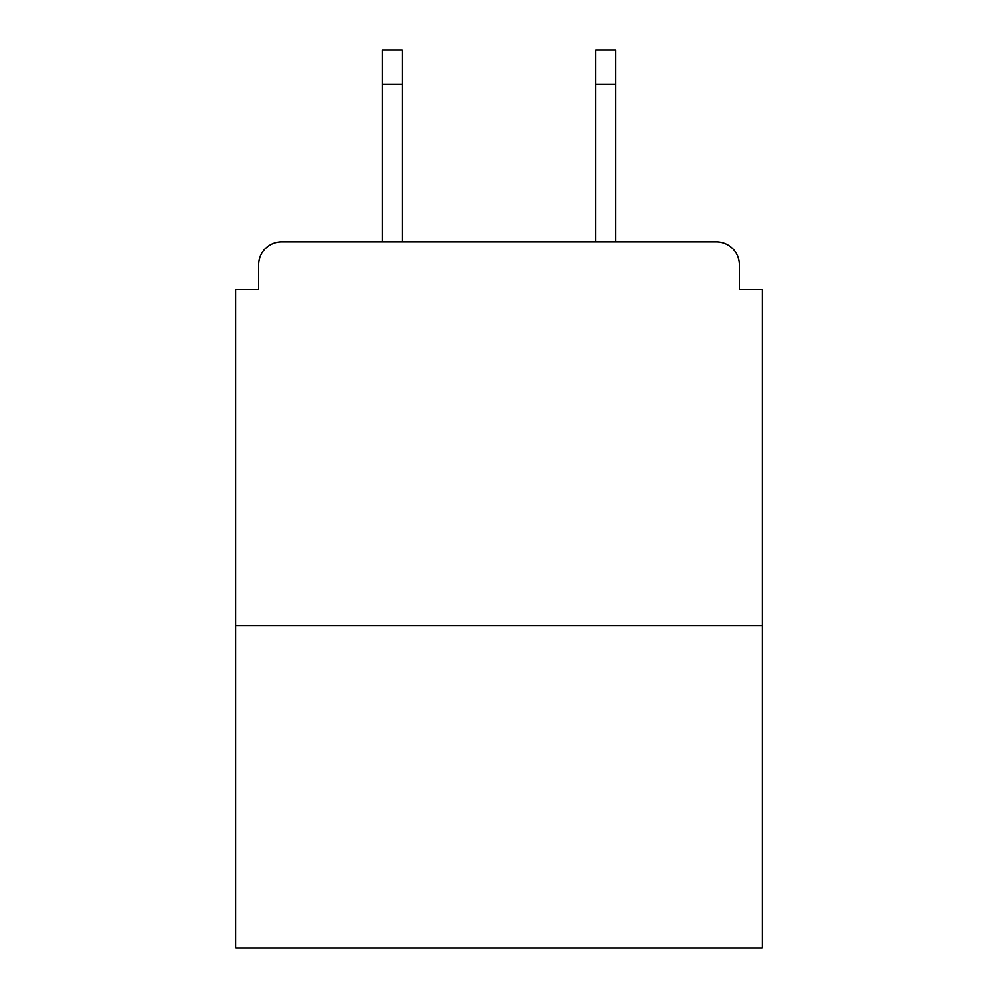 <?xml version="1.0" encoding="UTF-8"?>
<svg xmlns="http://www.w3.org/2000/svg" width="998" height="998" viewBox="0 0 998 998"><rect width="100%" height="100%" fill="white"/><g stroke="black" fill="none" stroke-linecap="round" stroke-linejoin="round"><path stroke-width="1.5" d="M739.293 289.42L739.293 264.857L739.293 289.42L762.322 289.42L762.322 948.1L235.678 948.1L235.678 289.42L258.707 289.42L258.707 264.857L258.707 289.42M762.322 625.671L235.678 625.671M739.293 264.857A23.029 23.029 0 0 0 716.252 241.828L281.748 241.828A23.029 23.029 0 0 0 258.707 264.857M716.252 241.828L618.76 241.828L716.252 241.828M379.24 241.828L281.748 241.828L379.24 241.828M402.269 84.443L382.309 84.443L382.309 49.9L402.269 49.9L402.269 241.828M382.309 84.443L382.309 241.828M615.691 49.9L615.691 84.443L595.731 84.443L595.731 49.9L615.691 49.9M595.731 241.828L595.731 84.443M615.691 241.828L615.691 84.443"/></g></svg>
